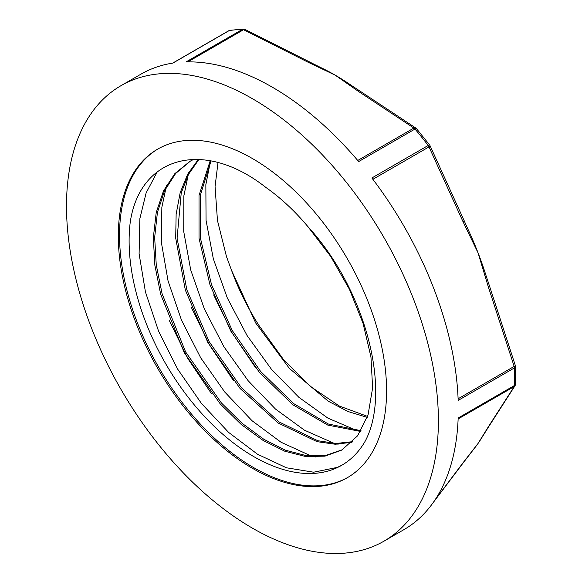 <?xml version="1.0" encoding="UTF-8"?>
<svg xmlns="http://www.w3.org/2000/svg" width="582" height="582" viewBox="0 0 582 582"><rect width="100%" height="100%" fill="white"/><g stroke="black" fill="none" stroke-linecap="round" stroke-linejoin="round"><path stroke-width="0.87" d="M367.54 416.392L339.364 406.047L310.599 386.572L283.245 359.181L259.135 325.694A162.989 94.102 60 0 1 231.672 270.666L226.507 256.662L217.464 220.52L215.064 186.626L217.995 162.567M365.336 440.916C391.868 390.602 365.54 289.174 307.747 226.434A162.989 94.102 -120 0 0 266.025 187.55C203.933 138.589 140.218 156.063 130.281 221.88A176.142 101.697 -120 0 0 198.251 409.539A176.142 101.697 -120 0 0 341.743 465.28A176.142 101.697 -120 0 0 365.336 440.916M231.672 270.666L255.716 323.017L289.356 368.384L328.19 401.165L348.007 411.518L367.206 417.359M210.197 160.748L199.022 195.472L199.022 238.271L210.029 285.013L230.901 331.245L259.492 372.48L292.892 404.796L327.753 425.093L360.556 431.437M198.367 159.359L187.651 174.229L180.173 192.7L176.135 214.198L175.699 238.103L185.338 290.091L207.781 342.354L240.097 388.521L278.145 423.005L317.088 441.665L335.334 444.255L351.986 442.255M193.799 159.308L189.856 161.389L174.818 173.662L163.491 190.932L156.231 212.503L153.328 237.587L154.856 265.232L160.705 294.383L184.305 352.787L220.316 404.017L241.239 424.474L263.035 440.399L284.831 451.239L305.746 456.535L324.982 456.143L341.758 450.09L357.574 435.831L368.079 414.748L372.618 387.947L370.952 356.955L363.081 323.439L349.426 289.283L330.641 256.349L307.747 226.434M341.983 465.142L337.48 467.361L313.625 472.206L286.439 467.79L257.528 454.236L228.624 432.404L201.452 403.45L177.619 369.075L158.588 331.202L145.456 292.019L139.098 253.774L139.869 218.621L146.14 192.868L157.278 171.792M315.961 457.045L309.871 455.386L281.004 442.225L252.057 420.742L224.776 392.064L200.754 357.894L181.482 320.129L168.067 280.961L161.403 242.621L161.847 207.287L166.597 185.054M338.12 444.241L333.297 442.96L304.473 430.2L275.49 409.059L248.099 380.672L223.903 346.705L204.398 309.057L190.7 269.903L183.723 231.483L183.847 195.967L188.772 172.25M360.287 431.444L356.715 430.52L327.942 418.152L298.93 397.368L271.43 369.264L247.059 335.508L227.315 297.984L213.339 258.852L206.05 220.345L205.853 184.661L210.524 160.814M213.638 294.87L232.16 332.955L255.593 367.737M191.478 307.689L209.993 345.766L233.433 380.548M169.318 320.507L187.833 358.585L211.273 393.359M211.026 160.908L200.237 195.639L200.455 238.242L211.521 284.663L232.276 330.532L260.641 371.476L293.757 403.653L328.372 424.031L361.022 430.68M198.964 159.388L188.503 174.382L181.242 192.889L177.088 238.176L186.851 289.851L209.214 341.736L241.304 387.583L279.062 421.935L317.765 440.712L335.938 443.462L352.554 441.687M190.46 161.047L175.648 173.465L164.524 190.816L157.431 212.379L154.659 237.398L156.26 264.926L162.138 293.917L185.643 351.986L221.415 402.97L242.199 423.376L263.864 439.308L285.544 450.228L306.387 455.67L325.593 455.495L342.391 449.711M120.961 85.7A262.977 151.829 -120 0 0 120.961 389.358A262.977 151.829 -120 0 0 383.938 541.187A262.977 151.829 -120 0 0 438.399 420.801A262.977 151.829 -120 0 0 323.614 156.151A262.977 151.829 -120 0 0 120.961 85.7L140.88 74.198A262.977 151.829 -120 0 1 172.876 63.096L229.199 30.577A3.456 2.757 -98.8 0 1 229.977 30.3A3.456 3.456 0 0 0 228.777 30.722L172.643 63.132M359.734 90.916A3.456 2.059 121.7 0 0 359.72 90.908A3.456 2.059 121.7 0 0 357.915 91.032L413.86 128.076A3.456 2.183 -54.8 0 1 415.854 128.069L359.734 90.916M359.72 90.908L351.397 85.43A233.331 134.718 -120 0 0 335.188 75.151A233.331 134.718 -120 0 0 320.682 67.519A233.331 134.718 -120 0 0 320.1 67.243M187.84 61.881L243.531 29.733L307.682 62.034A3.456 1.928 -61.6 0 1 309.333 61.816A3.456 1.928 -61.6 0 1 309.529 61.954M372.873 179.307L428.999 146.904A3.456 0.924 154 0 0 429.989 145.58A3.456 3.456 0 0 0 429.625 144.998A3.456 0.618 142.6 0 0 428.192 145.464L371.862 177.983A262.977 151.829 -120 0 1 458.165 400.409L514.488 367.889A3.456 1.993 -120 0 0 514.168 366.413A3.456 0.531 -16.5 0 0 515.361 365.612L489.382 285.682A3.456 0.662 160.3 0 1 488.247 286.65L514.168 366.413L458.107 398.779M489.367 285.653A3.456 0.662 160.3 0 1 489.382 285.682L486.196 276.101A233.331 134.718 -120 0 0 478.077 252.908L488.247 286.65M458.129 418.945L514.168 386.594L488.247 426.941A3.456 2.794 34 0 0 488.967 426.279A3.456 2.794 34 0 0 488.989 426.242L514.99 385.764A3.456 2.91 -148.5 0 1 514.168 386.594A3.456 1.993 -120 0 0 514.488 385.488A262.977 151.829 60 0 0 514.648 376.78A262.977 151.829 60 0 0 514.488 367.889A3.456 1.913 -2 0 0 515.499 366.485L515.499 384.084A3.456 2.073 -177.9 0 1 514.488 385.488L458.165 418.007A262.977 151.829 -120 0 1 403.857 529.685L383.938 541.187M309.333 61.816L245.007 29.435A3.456 1.79 115.3 0 0 245 29.427A3.456 1.79 115.3 0 0 243.531 29.733A3.456 1.993 -120 0 0 242.396 29.398L186.065 61.918A262.977 151.829 -120 0 1 358.672 161.57L414.995 129.051A262.977 151.829 60 0 1 428.192 145.464A3.456 1.993 -120 0 1 428.999 146.904L463.127 221.924A3.456 0.793 -22.8 0 0 464.203 220.774L429.989 145.58M463.127 221.924L478.077 252.908A233.331 134.718 -120 0 0 468.001 229.308M474.81 447.791A233.331 134.718 -120 0 0 475.058 447.485L463.803 462.072A3.456 2.663 -143.9 0 1 463.803 462.079A3.456 2.663 -143.9 0 1 463.127 462.668L434.587 500.564M475.058 447.485A233.331 134.718 -120 0 0 478.077 443.426A233.331 134.718 -120 0 0 481.991 437.388L488.953 426.271M386.579 390.878A189.688 109.518 -120 0 0 303.782 199.982A189.688 109.518 -120 0 0 157.606 149.159A189.688 109.518 -120 0 0 157.606 368.202A189.688 109.518 -120 0 0 347.294 477.72A189.688 109.518 -120 0 0 386.579 390.878M158.217 148.81A189.688 109.518 -120 0 0 158.828 367.497A189.688 109.518 -120 0 0 347.905 477.364M245 29.427A3.456 3.456 0 0 0 243.429 29.1A3.456 2.692 88.4 0 0 242.396 29.398A262.977 151.829 60 0 0 229.199 30.577A3.456 1.993 -120 0 0 228.777 30.722M307.682 62.034L335.188 75.151L357.915 91.032M415.854 128.069A3.456 3.456 0 0 1 416.501 128.666A3.456 0.844 -40.2 0 0 414.995 129.051A3.456 1.993 -120 0 0 413.86 128.076L357.741 160.472M488.247 426.941L478.077 443.426L463.127 462.668M342.434 449.69L341.758 450.082M320.682 67.519L309.326 61.845M229.977 30.3L243.429 29.1M515.507 366.507A3.456 3.456 0 0 0 515.361 365.612M467.972 229.243L464.174 220.767M416.501 128.666L429.625 144.998M432.71 503.255L463.73 462.166M514.997 385.764A3.456 3.456 0 0 0 515.507 384.055"/></g></svg>
